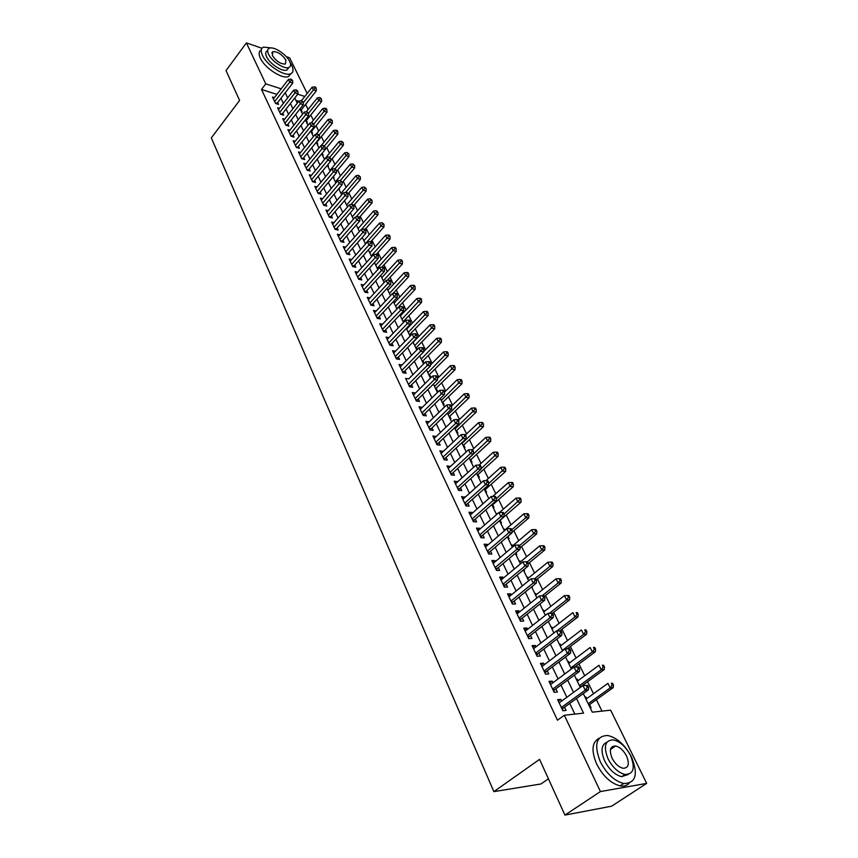 <?xml version="1.0" encoding="UTF-8"?>
<svg xmlns="http://www.w3.org/2000/svg" width="858" height="858" viewBox="0 0 858 858"><rect width="100%" height="100%" fill="white"/><g stroke="black" fill="none" stroke-linecap="round" stroke-linejoin="round"><path stroke-width="1.29" d="M548.423 778.828L540.98 783.965L493.865 791.623L211.325 137.881L239.597 100.429L226.019 70.603L246.396 42.9L261.98 48.273M286.272 56.66L289.639 57.818L307.175 93.468M601.984 711.11L596.396 699.678M593.5 693.747L587.612 681.702M584.716 675.772L578.957 663.974M576.061 658.043L570.42 646.492M567.524 640.572L562.001 629.257M559.105 623.337L553.689 612.258M550.804 606.349L545.506 595.495M542.621 589.596L537.43 578.957M534.545 573.069L529.461 562.644M526.587 556.756L521.6 546.557M518.725 540.679L513.845 530.684M510.982 524.806L506.188 515.014M503.324 509.159L498.637 499.56M495.785 493.704L491.184 484.298M488.331 478.453L483.837 469.24M480.984 463.406L476.576 454.386M473.734 448.562L469.412 439.714M466.57 433.901L462.333 425.225M459.502 419.423L455.351 410.928M452.52 405.137L448.455 396.814M445.624 391.023L441.645 382.872M438.824 377.091L434.92 369.101M432.1 363.342L428.271 355.502M425.461 349.753L421.718 342.074M418.908 336.336L415.229 328.807M412.43 323.08L408.826 315.701M406.038 309.985L402.509 302.756M399.721 297.05L396.257 289.961M393.479 284.266L390.09 277.327M387.312 271.643L383.987 264.832M381.22 259.17L377.96 252.499M375.193 246.836L371.997 240.294M369.24 234.652L366.109 228.249M363.363 222.619L360.296 216.334M357.55 210.714L354.536 204.558M351.801 198.949L348.852 192.911M346.117 187.323L343.232 181.403M340.508 175.826L337.666 170.023M334.952 164.457L332.175 158.773M329.461 153.217L326.737 147.651M324.034 142.106L321.364 136.647M318.672 131.124L316.055 125.772M313.363 120.249L310.8 115.015M308.108 109.502L305.598 104.365M583.279 693.586L592.288 712.183L610.639 710.167L646.675 783.397L600.428 791.569L564.339 715.25L583.537 713.148L576.501 698.509M600.428 791.569L564.939 815.1L611.625 806.188L646.675 783.397M561.647 701.072L560.832 699.356L557.636 699.667L562.88 710.756L566.076 710.413L564.543 707.185M552.949 682.743L552.187 681.134L548.991 681.391L554.161 692.331L557.357 692.041L555.845 688.845M544.38 664.682L543.661 663.17L540.465 663.384L545.559 674.163L548.755 673.916L547.265 670.774M535.928 646.868L535.263 645.473L532.067 645.634L537.097 656.252L540.283 656.059L538.813 652.959M527.595 629.311L526.984 628.013L523.788 628.131L528.742 638.609L531.939 638.459L530.48 635.403M519.38 612.011L518.811 610.799L515.626 610.885L520.506 621.203L523.702 621.095L522.265 618.092M511.293 594.937L510.757 593.833L507.571 593.865L512.387 604.043L515.583 603.989L514.167 601.018M503.303 578.11L502.82 577.091L499.635 577.091L504.386 587.129L507.571 587.108L506.177 584.18M495.431 561.518L494.991 560.585L491.806 560.542L496.492 570.441L499.678 570.463L498.305 567.578M487.666 545.152L487.258 544.304L484.084 544.219L488.706 553.989L491.881 554.053L490.529 551.201M479.997 529L479.643 528.249L476.469 528.12L481.027 537.751L484.202 537.859L482.872 535.049M472.447 513.073L472.125 512.398L468.951 512.237L473.455 521.75L476.619 521.879L475.311 519.111M464.993 497.361L461.54 496.567L465.98 505.952L469.144 506.123L467.846 503.389M457.636 481.853L454.225 481.113L458.601 490.368L461.765 490.572L460.489 487.87M450.375 466.559L447.007 465.851L451.329 474.989L454.493 475.225L453.228 472.565M443.211 451.458L439.886 450.804L444.144 459.813L447.308 460.092L446.053 457.453M436.143 436.561L432.85 435.939L437.054 444.83L440.218 445.141L438.985 442.546M429.161 421.857L425.911 421.278L430.062 430.051L433.215 430.394L432.003 427.831M422.275 407.336L419.058 406.799L423.166 415.454L426.308 415.83L425.107 413.309M415.476 393.007L412.301 392.503L416.344 401.061L419.487 401.458L418.307 398.959M408.762 378.861L405.62 378.389L409.62 386.84L412.752 387.269L411.583 384.802M402.102 364.929L399.034 364.457L402.981 372.801L406.113 373.262L404.955 370.828M395.506 351.19L392.524 350.697L396.417 358.934L399.538 359.427L398.402 357.025M388.996 337.612L386.089 337.119L389.94 345.248L393.061 345.763L391.934 343.393M382.582 324.206L379.751 323.702L383.547 331.724L386.658 332.271L385.553 329.933M376.233 310.961L373.477 310.446L377.23 318.372L380.341 318.951L379.236 316.634M369.97 297.887L367.278 297.351L370.988 305.191L374.088 305.78L373.005 303.496M363.792 284.963L361.164 284.427L364.822 292.16L367.921 292.782L366.849 290.53M357.689 272.201L355.115 271.654L358.741 279.3L361.829 279.944L360.768 277.702M351.651 259.577L349.152 259.03L352.724 266.581L355.813 267.246L354.762 265.047M345.699 247.115L343.254 246.557L346.782 254.022L349.86 254.708L348.831 252.531M339.811 234.802L337.419 234.234L340.905 241.613L343.983 242.321L342.964 240.176M333.998 222.63L331.66 222.061L335.103 229.354L338.181 230.083L337.162 227.96M328.249 210.607L325.965 210.028L329.375 217.235L332.432 217.986L331.435 215.884M322.576 198.713L320.334 198.134L323.702 205.255L326.759 206.027L325.772 203.947M316.967 186.958L314.779 186.379L318.104 193.415L321.16 194.208L320.184 192.16M311.433 175.343L309.277 174.764L312.569 181.714L315.615 182.529L314.65 180.502M305.952 163.867L303.85 163.277L307.1 170.152L310.135 170.989L309.18 168.983M300.536 152.51L298.477 151.92L301.684 158.719L304.719 159.567L303.775 157.582M295.184 141.291L293.157 140.701L296.342 147.415L299.367 148.284L298.434 146.321M289.897 130.191L287.913 129.601L291.055 136.24L294.069 137.13L293.157 135.189M284.663 119.219L282.722 118.629L285.821 125.193L288.835 126.094L287.923 124.185M279.494 108.365L277.584 107.776L280.652 114.264L283.666 115.187L282.765 113.288M301.287 111.497L302.113 111.755L301.222 109.899M306.456 122.158L307.282 122.415L306.381 120.538M311.679 132.947L312.516 133.194L311.593 131.295M316.956 143.844L317.792 144.09L316.87 142.171M322.297 154.869L323.134 155.105L322.2 153.174M327.702 166.023L328.539 166.259L327.788 164.693M333.161 177.295L333.998 177.52L333.44 176.362M341.677 194.863L338.696 188.717L339.532 188.921L339.167 188.17M404.011 321.922L403.635 321.139M410.628 335.575L409.974 334.234M417.331 349.399L416.409 347.49M423.198 363.138L424.056 363.277L422.908 360.907M429.794 376.759L430.662 376.887L429.493 374.496M436.475 390.551L437.344 390.669L436.164 388.245M443.243 404.515L444.112 404.633L442.921 402.177M450.096 418.661L450.965 418.768L449.753 416.28M457.035 432.99L457.904 433.086L456.681 430.566M464.06 447.49L464.929 447.576L463.695 445.034M471.181 462.194L472.05 462.269L470.795 459.684M478.389 477.08L479.268 477.145L477.992 474.528M485.703 492.16L486.572 492.213L485.285 489.564M493.103 507.443L493.972 507.486L492.674 504.804M496.364 514.178L497.157 514.06M500.6 522.919L501.48 522.962L500.16 520.238M503.903 529.729L504.504 529.204L504.901 530.019M508.204 538.61L509.084 538.642L507.968 536.347M511.54 545.484L512.151 544.969L512.58 545.86M515.905 554.515L516.784 554.525L515.937 552.788M519.272 561.464L519.894 560.95L520.366 561.926M523.712 570.624L524.592 570.634L524.024 569.465M527.112 577.649L527.745 577.134L528.26 578.206M531.628 586.969L532.507 586.958L532.228 586.379M535.07 594.058L535.703 593.554L536.261 594.701M543.125 610.703L543.768 610.188L544.369 611.432M551.297 627.563L551.951 627.059L552.595 628.399M559.588 644.669L560.242 644.165L560.939 645.591M567.985 662.011L568.65 661.507L569.39 663.041M576.501 679.59L577.177 679.096L577.97 680.726M298.745 101.319L295.924 100.418M329.88 170.517L344.669 152.821L347.168 152.488L348.916 153.957L347.168 152.488M393.854 302.584L394.412 302.692M400.096 315.454L400.718 315.572M406.413 328.496L407.1 328.614M496.096 513.61L496.964 513.652M503.635 529.171L504.504 529.204M511.271 544.948L512.151 544.969M519.015 560.928L519.894 560.95M526.866 577.134L527.745 577.134M534.824 593.564L535.703 593.554M542.889 610.21L543.768 610.188M551.072 627.091L551.951 627.059M559.362 644.208L560.242 644.165M567.771 661.572L568.65 661.507M576.297 679.171L577.177 679.096M584.952 697.018L585.832 696.943L586.668 698.669M590.197 707.861L591.076 707.764L589.543 704.6M276.898 94.369L261.497 89.468L557.475 720.205L564.339 715.25M574.839 714.103L569.733 703.41M566.816 697.297L560.971 685.049M558.054 678.946L552.337 666.956M549.42 660.853L543.822 649.12M540.915 643.017L535.435 631.531M532.518 625.439L527.155 614.199M524.249 608.107L519.004 597.104M516.098 591.023L510.95 580.244M508.054 574.174L503.024 563.62M500.128 557.55L495.195 547.222M492.31 541.162L487.483 531.048M484.588 524.999L479.869 515.1M476.984 509.062L472.35 499.356M469.476 493.329L464.939 483.837M462.065 477.809L457.636 468.511M454.761 462.494L450.418 453.389M447.554 447.383L443.296 438.459M440.433 432.475L436.261 423.734M433.408 417.749L429.322 409.202M426.48 403.228L422.479 394.841M419.637 388.878L415.712 380.673M412.88 374.721L409.041 366.688M406.209 360.746L402.445 352.874M399.614 346.943L395.935 339.232M393.114 333.312L389.511 325.761M386.69 319.852L383.161 312.451M380.351 306.563L376.887 299.313M374.077 293.436L370.699 286.336M367.889 280.469L364.575 273.509M361.776 267.653L358.526 260.843M355.738 254.998L352.552 248.327M349.774 242.492L346.653 235.961M343.876 230.137L340.819 223.734M338.052 217.932L335.06 211.658M332.293 205.866L329.365 199.721M326.608 193.94L323.734 187.923M320.978 182.164L318.168 176.265M315.422 170.517L312.666 164.747M309.931 158.998L307.228 153.346M304.493 147.619L301.855 142.085M299.131 136.368L296.536 130.942M293.822 125.247L291.28 119.938M288.567 114.243L286.089 109.052M283.376 103.368L280.952 98.284M274.378 97.63L272.501 97.04L275.547 103.464L278.539 104.397L277.649 102.52M564.939 815.1L539.564 759.373L493.865 791.623M261.497 89.468L265.766 83.859L246.396 42.9M281.167 88.835L265.766 83.859M573.552 692.385L567.653 680.115M564.703 673.991L558.933 661.979M555.995 655.866L550.343 644.111M547.404 637.998L541.87 626.49M538.931 620.388L533.526 609.126M530.587 603.024L525.289 592.009M522.361 585.917L517.17 575.117M514.242 569.036L509.169 558.472M506.241 552.391L501.265 542.052M498.348 535.982L493.479 525.857M490.572 519.798L485.8 509.877M482.893 503.828L478.228 494.122M475.321 488.084L470.742 478.571M467.846 472.544L463.374 463.223M460.478 457.207L456.091 448.091M453.196 442.074L448.906 433.151M446.021 427.145L441.816 418.404M438.931 412.408L434.813 403.85M431.939 397.865L427.906 389.478M425.042 383.515L421.096 375.3M418.221 369.337L414.36 361.293M411.497 355.351L407.711 347.469M404.858 341.538L401.147 333.816M398.294 327.895L394.659 320.334M391.816 314.425L388.256 307.025M385.424 301.126L381.939 293.876M379.107 287.988L375.697 280.877M372.865 275.01L369.519 268.05M366.709 262.194L363.427 255.373M360.617 249.528L357.411 242.846M354.601 237.012L351.458 230.48M348.659 224.657L345.581 218.254M342.782 212.441L339.768 206.167M336.979 200.375L334.03 194.23M331.242 188.438L328.357 182.422M325.579 176.651L322.747 170.763M319.98 165.004L317.203 159.234M314.436 153.485L311.722 147.833M308.966 142.106L306.306 136.572M303.55 130.856L300.944 125.429M298.209 119.723L295.645 114.414M292.91 108.73L290.412 103.528M287.687 97.855L285.231 92.761M294.744 97.994L297.265 103.196M300.021 108.891L302.595 114.2M305.362 119.906L307.99 125.332M310.757 131.049L313.438 136.583M316.216 142.31L318.951 147.973M321.739 153.711L324.538 159.491M327.327 165.251L330.18 171.139M332.979 176.92L335.896 182.936M344.487 200.665L347.522 206.939M350.343 212.752L353.442 219.165M356.263 224.989L359.438 231.531M362.258 237.366L365.497 244.047M368.329 249.893L371.643 256.714M374.474 262.58L377.852 269.541M380.695 275.418L384.137 282.529M387.001 288.417L390.508 295.678M393.372 301.576L396.964 308.987M399.828 314.897L403.496 322.469M406.36 328.399L410.103 336.121M412.988 342.063L416.806 349.946M419.691 355.898L423.584 363.953M426.48 369.916L430.459 378.131M433.354 384.105L437.419 392.503M440.326 398.487L444.476 407.067M447.383 413.063L451.619 421.814M454.536 427.82L458.858 436.765M461.776 442.782L466.205 451.909M469.122 457.936L473.637 467.256M476.565 473.294L481.177 482.818M484.105 488.867L488.813 498.584M491.752 504.643L496.557 514.575M499.495 520.645L504.418 530.791M507.357 536.861L512.376 547.222M515.326 553.303L520.452 563.888M523.401 569.98L528.635 580.791M531.595 586.893L536.947 597.929M539.907 604.043L545.366 615.325M548.326 621.439L553.914 632.968M556.885 639.081L562.58 650.857M565.551 656.992L571.385 669.015M574.356 675.149L580.308 687.44M304.815 96.471L297.737 94.176M585.145 697.425L585.832 696.943M408.944 385.414L410.725 385.671L430.534 365.851L427.402 365.369L425.686 361.84L408.751 378.839M413.438 394.905L415.433 392.921M420.184 409.169L422.2 407.185M427.016 423.605L429.064 421.632M433.944 438.234L436.003 436.272M440.948 453.056L443.039 451.094M448.058 468.071L450.171 466.119M455.255 483.29L457.389 481.338M462.548 498.712L464.704 496.771M469.948 514.328L472.125 512.398M477.434 530.169L479.643 528.249M485.027 546.224L487.258 544.304M492.728 562.494L494.991 560.585M500.536 578.989L502.82 577.091M508.451 595.72L510.757 593.833M516.473 612.676L518.811 610.799M524.613 629.879L526.984 628.013M532.872 647.318L535.263 645.473M541.237 665.014L543.661 663.17M549.731 682.968L552.187 681.134M558.344 701.179L560.832 699.356M275.268 102.885L276.962 103.41L292.76 83.065L289.757 82.078L274.657 101.587M291.409 80.094L292.61 80.491L290.883 79.022L291.409 80.094L289.757 82.078L288.46 79.397L273.391 98.906M292.76 83.065L292.61 80.491M290.883 79.022L288.46 79.397M300.783 110.457L316.334 90.819L313.427 89.865L312.108 87.216L301.49 100.686M303.206 102.799L315.047 87.913L316.205 88.299L315.68 87.237L314.511 86.851L315.047 87.913M312.108 87.216L314.511 86.851M316.205 88.299L316.334 90.819M271.975 47.994L263.545 47.104C260.886 48.348 260.521 51.094 262.441 55.341C266.731 65.176 284.524 76.748 290.594 73.788C293.393 72.533 293.779 69.713 291.731 65.326L290.143 62.602M261.282 49.968C258.784 51.276 258.473 54 260.339 58.14C264.618 67.975 282.4 79.526 288.47 76.534L290.851 73.681M288.62 67.557L286.883 70.024C282.507 72.169 269.712 63.835 266.602 56.767C265.219 53.689 265.476 51.705 267.406 50.804L267.675 50.45M289.639 61.422C286.454 54.354 273.713 46.053 269.326 48.241C267.406 49.131 267.149 51.115 268.543 54.193C271.664 61.261 284.47 69.616 288.835 67.482C290.83 66.581 291.098 64.565 289.639 61.422M272.34 55.491C276.297 61.304 280.652 64.157 285.414 64.039L285.929 60.146C281.96 54.333 277.595 51.501 272.844 51.641L272.34 55.491M631.488 756.949C624.967 744.862 617.084 737.708 607.829 735.51C596.235 735.756 593.715 744.487 600.268 761.69C606.606 773.766 614.425 781.037 623.702 783.504C635.853 783.279 638.449 774.42 631.488 756.949M599.141 738.32C591.913 742.073 591.098 750.675 596.696 764.113C603.013 776.179 610.821 783.429 620.098 785.885C623.938 786.529 626.941 785.66 629.107 783.268M628.378 774.42L621.632 776.683C614.95 774.935 609.319 769.712 604.729 761.014C600.546 750.965 601.265 744.712 606.874 742.256M630.48 755.405C625.782 746.685 620.109 741.516 613.438 739.896C605.04 740.068 603.238 746.353 608.022 758.783C612.623 767.481 618.275 772.715 624.956 774.474C633.633 774.324 635.478 767.964 630.48 755.405M612.076 758.172C615.057 763.781 618.693 767.149 623.005 768.264C628.56 768.167 629.74 764.07 626.544 755.995C623.53 750.375 619.873 747.039 615.583 745.977C610.135 746.085 608.965 750.149 612.076 758.172M582.475 811.754L587.687 810.756M280.362 113.653L282.067 114.178L298.005 93.833L295.002 92.868L279.762 112.366M296.654 90.873L297.865 91.259L296.128 89.79L296.654 90.873L295.002 92.868L293.683 90.154L278.475 109.663M298.005 93.833L297.865 91.259M296.128 89.79L293.683 90.154M285.521 124.549L287.226 125.064L303.314 104.73L300.3 103.775L284.92 123.273M301.962 101.759L303.174 102.145L301.437 100.665L301.962 101.759L300.3 103.775L298.97 101.029L283.623 120.538M303.314 104.73L303.174 102.145M301.437 100.665L298.97 101.029M290.733 135.575L292.449 136.079L308.676 115.744L305.663 114.8L290.133 134.298M307.336 112.784L308.548 113.159L306.799 111.679L307.336 112.784L305.663 114.8L304.311 112.033L288.824 131.531M292.449 136.079L291.055 136.24M308.676 115.744L308.548 113.159M306.799 111.679L304.311 112.033M296.01 146.718L297.726 147.211L314.103 126.887L311.079 125.965L295.409 145.452M312.762 123.927L313.974 124.303L312.215 122.812L312.762 123.927L311.079 125.965L309.727 123.166L294.09 142.653M314.103 126.887L313.974 124.303M312.215 122.812L309.727 123.166M305.931 121.096L321.621 101.469L318.715 100.525L317.385 97.844L306.327 111.744M308.548 113.267L320.334 98.563L321.503 98.938L319.809 97.49L320.334 98.563M317.385 97.844L319.809 97.49M321.503 98.938L321.621 101.469M311.143 131.853L326.984 112.226L324.067 111.304L322.715 108.601L311.186 122.951M313.835 124.013L325.697 109.32L326.866 109.695L326.33 108.612L325.161 108.247L325.697 109.32M322.715 108.601L325.161 108.247M326.866 109.695L326.984 112.226M316.42 142.728L332.389 123.112L329.472 122.201L328.11 119.466L316.098 134.298M319.155 134.91L331.113 120.206L332.282 120.57L330.566 119.112L331.113 120.206M328.11 119.466L330.566 119.112M332.282 120.57L332.389 123.112M321.739 153.721L337.87 134.116L334.942 133.226L333.569 130.459L321.042 145.763M324.528 145.924L336.593 131.22L337.762 131.574L337.215 130.47L336.046 130.116L336.593 131.22M333.569 130.459L336.046 130.116M337.762 131.574L337.87 134.116M301.34 157.99L303.056 158.473L319.594 138.159L316.57 137.259L300.75 156.735M318.264 135.199L319.476 135.564L317.707 134.073L318.264 135.199L316.57 137.259L315.186 134.416L299.41 153.904M303.056 158.473L302.745 159.02M319.594 138.159L319.476 135.564M317.707 134.073L315.186 134.416M330.748 160.489L343.404 145.249L340.476 144.369L339.082 141.57L324.442 159.298M329.804 157.25L342.127 142.353L343.307 142.707L341.581 141.238L342.127 142.353M339.082 141.57L341.581 141.238M343.307 142.707L343.404 145.249M306.735 169.391L308.462 169.863L325.15 149.56L322.115 148.67L306.145 168.147M323.82 146.611L325.032 146.965L323.262 145.463L323.82 146.611L322.115 148.67L320.72 145.806L304.794 165.283M308.462 169.863L308.119 170.431M325.15 149.56L325.032 146.965M323.262 145.463L320.72 145.806M336.411 171.525L349.013 156.51L346.074 155.652L344.669 152.821M335.07 168.79L347.737 153.614M348.916 153.957L349.013 156.51M312.194 180.92L313.921 181.381L330.77 161.089L327.735 160.232L311.604 179.687M329.44 158.151L330.662 158.494L328.871 156.993L329.44 158.151L327.735 160.232L326.319 157.325L310.231 176.791M313.921 181.381L313.567 181.982M330.77 161.089L330.662 158.494M328.871 156.993L326.319 157.325M342.138 182.69L354.676 167.889L351.726 167.053L350.311 164.189L335.392 181.885M340.39 180.47L353.41 165.004L354.579 165.347L352.831 163.867L353.41 165.004M350.311 164.189L352.831 163.867M354.579 165.347L354.676 167.889M317.717 192.589L319.444 193.039L336.465 172.769L333.408 171.922L317.128 191.366M335.124 169.82L336.347 170.163L334.556 168.651L335.124 169.82L333.408 171.922L331.982 168.983L315.744 188.428M319.444 193.039L319.079 193.672M336.465 172.769L336.347 170.163M334.556 168.651L331.982 168.983M347.94 193.983L360.403 179.408L357.454 178.593L356.016 175.697L340.958 193.382M345.624 192.449L359.137 176.534L360.317 176.855L358.558 175.375L359.137 176.534M356.016 175.697L358.558 175.375M360.317 176.855L360.403 179.408M323.294 204.397L325.032 204.837L342.213 184.577L339.157 183.751L322.726 203.174M340.883 181.639L342.106 181.971L340.304 180.448L340.883 181.639L339.157 183.751L337.72 180.781L321.321 200.204M325.032 204.837L324.646 205.491M342.213 184.577L342.106 181.971M340.304 180.448L337.72 180.781M353.635 205.598L366.205 191.066L363.245 190.262L361.797 187.334L346.589 205.008M350.879 204.601L364.94 188.192L366.119 188.513L364.36 187.012L364.94 188.192M361.797 187.334L364.36 187.012M366.119 188.513L366.205 191.066M328.946 216.334L330.684 216.763L348.037 196.525L344.97 195.721L328.378 215.122M346.707 193.586L347.93 193.919L347.351 192.718L346.128 192.385L346.707 193.586L344.97 195.721L343.511 192.707L326.952 212.13M330.684 216.763L330.287 217.46M348.037 196.525L347.93 193.919M346.128 192.385L343.511 192.707M359.373 217.374L372.072 202.853L369.112 202.07L367.632 199.11L352.284 216.763M356.177 216.902L370.806 199.978L371.997 200.3L370.216 198.799L370.806 199.978M367.632 199.11L370.216 198.799M371.997 200.3L372.072 202.853M334.663 228.421L336.4 228.839L353.925 208.612L350.858 207.829L334.094 227.22M352.606 205.684L353.828 206.006L353.239 204.783L352.016 204.472L352.606 205.684L350.858 207.829L349.378 204.783L332.657 224.185M336.4 228.839L335.982 229.558M353.925 208.612L353.828 206.006M352.016 204.472L349.378 204.783M365.133 229.354L378.003 214.779L375.032 214.017L373.552 211.025L358.043 228.657M361.529 229.354L376.748 211.915L377.928 212.216L376.147 210.714L376.748 211.915M373.552 211.025L376.147 210.714M377.928 212.216L378.003 214.779M340.454 240.648L342.192 241.055L359.888 220.849L356.821 220.088L339.886 239.457M358.569 217.932L359.802 218.232L359.202 217.01L357.968 216.699L358.569 217.932L356.821 220.088L355.319 217.01L338.438 236.379M342.192 241.055L341.752 241.806M359.888 220.849L359.802 218.232M357.968 216.699L355.319 217.01M370.71 241.742L384.009 226.855L381.038 226.115L379.526 223.08L363.878 240.69M365.347 243.726L382.754 223.992L383.944 224.281L382.153 222.769L382.754 223.992M379.526 223.08L382.153 222.769M383.944 224.281L384.009 226.855M346.31 253.024L348.048 253.41L365.926 233.237L362.848 232.497L345.753 251.844M364.607 230.319L365.84 230.62L365.229 229.376L363.996 229.075L364.607 230.319L362.848 232.497L361.325 229.376L344.272 248.734M348.048 253.41L347.597 254.204M365.926 233.237L365.84 230.62M363.996 229.075L361.325 229.376M376.33 254.29L390.079 239.06L387.108 238.342L385.585 235.274L369.777 252.874M371.257 255.941L388.835 236.207L390.025 236.497L389.414 235.264L388.224 234.974L388.835 236.207M385.585 235.274L388.224 234.974M390.025 236.497L390.079 239.06M352.23 265.54L353.979 265.916L372.029 245.774L368.951 245.056L351.673 264.371M370.72 242.857L371.954 243.146L371.332 241.892L370.098 241.602L370.72 242.857L368.951 245.056L367.417 241.892L350.193 261.229M353.979 265.916L353.507 266.752M372.029 245.774L371.954 243.146M370.098 241.602L367.417 241.892M381.842 267.192L396.235 251.415L393.254 250.729L391.709 247.619L375.74 265.197M377.252 268.297L394.991 248.573L396.181 248.852L395.559 247.608L394.369 247.329L394.991 248.573M391.709 247.619L394.369 247.329M396.181 248.852L396.235 251.415M358.226 278.217L359.974 278.582L378.217 258.462L375.118 257.765L357.679 277.059M376.898 255.555L378.142 255.834L377.52 254.558L376.276 254.279L376.898 255.555L375.118 257.765L373.573 254.569L356.177 273.874M359.974 278.582L359.481 279.451M378.217 258.462L378.142 255.834M376.276 254.279L373.573 254.569M387.376 280.266L402.456 263.932L399.474 263.256L397.908 260.103L381.789 277.66M383.301 280.802L401.212 261.079L402.402 261.358L401.78 260.092L400.589 259.824L401.212 261.079M397.908 260.103L400.589 259.824M402.402 261.358L402.456 263.932M364.296 291.044L366.055 291.398L384.47 271.31L381.37 270.635L363.76 289.897M383.161 268.404L384.405 268.683L383.773 267.385L382.539 267.117L383.161 268.404L381.37 270.635L379.804 267.396L362.226 286.679M366.055 291.398L365.529 292.31M384.47 271.31L384.405 268.683M382.539 267.117L379.804 267.396M392.964 293.5L408.751 276.587L405.759 275.933L404.182 272.747L387.902 290.283M389.435 293.457L407.518 273.745L408.708 274.013L408.076 272.737L406.885 272.479L407.518 273.745M404.182 272.747L406.885 272.479M408.708 274.013L408.751 276.587M370.441 304.032L372.2 304.365L390.808 284.309L387.709 283.666L369.905 302.895M389.5 281.424L390.744 281.681L390.111 280.373L388.867 280.116L389.5 281.424L387.709 283.666L386.111 280.384L368.361 299.635M372.2 304.365L371.653 305.319M390.808 284.309L390.744 281.681M388.867 280.116L386.111 280.384M396.846 308.751L415.122 289.393L412.13 288.771L410.532 285.553L394.079 303.046M395.645 306.263L413.899 286.572L415.09 286.819L414.446 285.532L413.256 285.274L413.899 286.572M410.532 285.553L413.256 285.274M415.09 286.819L415.122 289.393M376.662 317.181L378.421 317.503L397.222 297.479L394.112 296.857L376.126 316.055M395.924 294.594L397.168 294.841L396.525 293.522L395.281 293.264L395.924 294.594L394.112 296.857L392.503 293.543L374.571 312.752M378.421 317.503L377.852 318.49M397.222 297.479L397.168 294.841M395.281 293.264L392.503 293.543M403.11 321.686L421.578 302.37L418.575 301.769L416.956 298.498L400.343 315.969M401.919 319.23L420.356 299.549L421.546 299.785L420.903 298.487L419.701 298.241L420.356 299.549M416.956 298.498L419.701 298.241M421.546 299.785L421.578 302.37M382.958 330.491L384.727 330.791L403.721 310.81L400.611 310.21L382.432 329.375M402.423 307.936L403.668 308.172L403.013 306.832L401.769 306.596L402.423 307.936L400.611 310.21L398.981 306.853L380.855 326.029M384.727 330.791L384.127 331.832M403.721 310.81L403.668 308.172M401.769 306.596L398.981 306.853M409.459 334.77L428.11 315.497L425.107 314.918L423.466 311.615L406.681 329.054M408.279 332.346L426.887 312.677L428.088 312.913L427.434 311.593L426.233 311.357L426.887 312.677M423.466 311.615L426.233 311.357M428.088 312.913L428.11 315.497M389.339 343.961L391.098 344.262L410.296 324.313L407.175 323.734L388.813 342.868M409.009 321.439L410.253 321.675L409.588 320.313L408.344 320.088L409.009 321.439L407.175 323.734L405.523 320.345L387.215 339.478M391.098 344.262L390.487 345.334M410.296 324.313L410.253 321.675M408.344 320.088L405.523 320.345M415.873 348.026L434.727 328.786L431.713 328.239L430.062 324.892L413.095 342.299M414.714 345.635L433.505 325.986L434.706 326.201L434.041 324.871L432.84 324.646L433.505 325.986M430.062 324.892L432.84 324.646M434.706 326.201L434.727 328.786M395.785 357.604L397.565 357.883L416.956 337.977L413.835 337.441L395.281 356.531M415.669 335.124L416.924 335.339L416.248 333.966L415.004 333.751L415.669 335.124L413.835 337.441L412.162 333.998L393.65 353.099M397.565 357.883L396.911 359.009M416.956 337.977L416.924 335.339M415.004 333.751L412.162 333.998M422.372 361.443L441.42 342.245L438.406 341.72L436.733 338.331L423.702 351.544M421.224 359.084L440.208 339.446L441.409 339.661L440.733 338.309L439.532 338.095L440.208 339.446M436.733 338.331L439.532 338.095M441.409 339.661L441.42 342.245M402.327 371.428L404.097 371.686L423.702 351.823L420.581 351.308L401.823 370.356M422.426 348.981L423.67 349.185L422.994 347.801L421.75 347.587L422.426 348.981L420.581 351.308L418.886 347.822L400.182 366.881M404.097 371.686L403.421 372.865M423.702 351.823L423.67 349.185M421.75 347.587L418.886 347.822M428.957 375.032L448.198 355.877L445.184 355.373L443.479 351.952L430.523 364.918M427.82 372.694L446.997 353.088L448.198 353.292L447.522 351.919L446.31 351.716L446.997 353.088M443.479 351.952L446.31 351.716M448.198 353.292L448.198 355.877M429.268 363.02L430.512 363.213L429.826 361.797L428.571 361.604L429.268 363.02L427.402 365.369L408.451 384.363M410.725 385.671L410.017 386.894M430.534 365.851L430.512 363.213M428.571 361.604L425.686 361.84M435.617 388.781L455.062 369.669L452.048 369.208L450.321 365.733L437.451 378.453M434.502 386.486L453.861 366.892L455.072 367.085L454.386 365.701L453.174 365.508L453.861 366.892M450.321 365.733L453.174 365.508M455.072 367.085L455.062 369.669M415.658 399.592L417.438 399.817L437.451 380.062L434.32 379.601L415.165 398.552M436.186 377.23L437.441 377.413L436.743 375.986L435.489 375.804L436.186 377.23L434.32 379.601L432.582 376.029L413.481 394.991M417.438 399.817L416.698 401.104M437.451 380.062L437.441 377.413M435.489 375.804L432.582 376.029M442.363 402.713L462.022 383.655L458.998 383.204L457.25 379.686L444.465 392.16M441.269 400.439L460.821 380.877L462.033 381.059L461.336 379.654L460.124 379.472L460.821 380.877M457.25 379.686L460.124 379.472M462.033 381.059L462.022 383.655M422.447 413.942L424.227 414.157L444.465 394.455L441.334 394.026L421.964 412.923M443.211 391.634L444.465 391.806L443.758 390.358L442.503 390.186L443.211 391.634L441.334 394.026L439.564 390.401L420.259 409.32M424.227 414.157L423.455 415.497M444.465 394.455L444.465 391.806M442.503 390.186L439.564 390.401M449.195 416.816L469.058 397.801L466.033 397.393L464.264 393.833L451.458 406.156M448.112 414.575L467.878 395.045L469.079 395.216L468.371 393.79L467.16 393.618L467.878 395.045M464.264 393.833L467.16 393.618M469.079 395.216L469.058 397.801M429.322 428.485L431.113 428.689L451.576 409.03L448.434 408.633L428.85 427.488M450.321 406.231L451.576 406.392L450.858 404.922L449.603 404.761L450.321 406.231L448.434 408.633L446.643 404.965L427.123 423.831M431.113 428.689L430.298 430.072M451.576 409.03L451.576 406.392M449.603 404.761L446.643 404.965M456.113 431.091L476.19 412.14L473.166 411.754L471.374 408.151L458.429 420.441M455.051 428.893L475.01 409.395L476.222 409.545L475.504 408.108L474.292 407.947L475.01 409.395M471.374 408.151L474.292 407.947M476.222 409.545L476.19 412.14M436.293 443.221L438.084 443.404L458.773 423.809L455.619 423.444L435.832 442.235M457.518 421.01L458.783 421.16L458.054 419.68L456.799 419.53L457.518 421.01L455.619 423.444L453.818 419.723L434.073 438.524M438.084 443.404L437.237 444.852M458.773 423.809L458.783 421.16M456.799 419.53L453.818 419.723M463.127 445.559L483.419 426.662L480.383 426.308L478.571 422.651L465.486 434.909M462.076 443.393L482.25 423.927L483.462 424.066L482.732 422.608L481.52 422.468L482.25 423.927M478.571 422.651L481.52 422.468M483.462 424.066L483.419 426.662M443.361 458.151L445.152 458.301L466.066 438.781L462.912 438.449L442.9 457.175M464.821 435.993L466.087 436.132L465.347 434.631L464.092 434.491L464.821 435.993L462.912 438.449L461.078 434.674L441.119 453.421M445.152 458.301L444.262 459.824M466.066 438.781L466.087 436.132M464.092 434.491L461.078 434.674M470.227 460.21L490.733 441.377L487.709 441.055L485.864 437.355L472.447 449.742M469.197 458.086L489.575 438.653L490.787 438.781L490.047 437.301L488.835 437.172L489.575 438.653M485.864 437.355L488.835 437.172M490.787 438.781L490.733 441.377M450.514 473.273L452.305 473.412L473.455 453.946L470.302 453.646L450.064 472.318M472.222 451.179L473.487 451.297L472.737 449.774L471.482 449.656L472.222 451.179L470.302 453.646L468.447 449.828L448.262 468.511M452.305 473.412L451.383 474.989M473.455 453.946L473.487 451.297M471.482 449.656L468.447 449.828M477.413 475.053L498.155 456.284L495.12 455.995L493.253 452.241L479.193 465.036M480.952 468.843L496.996 453.571L498.208 453.689L497.468 452.187L496.246 452.069L496.996 453.571M493.253 452.241L496.246 452.069M498.208 453.689L498.155 456.284M457.764 488.599L459.556 488.717L480.941 469.326L477.788 469.058L457.325 487.655M479.719 466.57L480.984 466.677L480.233 465.133L478.968 465.025L479.719 466.57L477.788 469.058L475.911 465.186L455.501 483.805M459.556 488.717L458.59 490.347M480.941 469.326L480.984 466.677M478.968 465.025L475.911 465.186M484.695 490.09L505.673 471.385L502.627 471.128L500.74 467.331L485.918 480.63M488.556 483.708L504.515 468.683L505.737 468.79L504.976 467.267L503.764 467.16L504.515 468.683M500.74 467.331L503.764 467.16M505.737 468.79L505.673 471.385M465.111 504.129L466.913 504.225L488.534 484.909L485.381 484.684L464.682 503.206M487.323 482.164L488.588 482.26L487.816 480.695L486.561 480.598L487.323 482.164L485.381 484.684L483.472 480.759L462.827 499.302M466.913 504.225L465.937 505.855M488.534 484.909L488.588 482.26M486.561 480.598L483.472 480.759M492.074 505.33L513.277 486.69L510.242 486.465L508.333 482.614L492.664 496.46M496.278 498.766L512.14 483.998L513.352 484.094L512.591 482.55L511.368 482.464L512.14 483.998M508.333 482.614L511.368 482.464M513.352 484.094L513.277 486.69M472.565 519.862L474.356 519.948L496.235 500.707L493.071 500.514L472.136 518.961M495.023 497.983L496.289 498.058L495.516 496.471L494.251 496.385L495.023 497.983L493.071 500.514L491.141 496.535L470.259 515.004M474.356 519.948L473.369 521.578M496.235 500.707L496.289 498.058M494.251 496.385L491.141 496.535M499.56 520.763L520.999 502.198L517.953 502.016L516.012 498.112L499.474 512.505M480.105 535.821L481.906 535.875L504.032 516.72L504.096 514.071L503.314 512.462L502.048 512.398L502.831 514.006L504.096 514.071L519.862 499.528L521.085 499.603L520.302 498.037L519.09 497.962L519.862 499.528M516.012 498.112L519.09 497.962M521.085 499.603L520.999 502.198M504.032 516.72L500.868 516.57L479.697 534.942M502.831 514.006L500.868 516.57L498.906 512.526L477.799 530.92M481.906 535.875L480.909 537.516M502.048 512.398L498.906 512.526M511.969 532.282L528.818 517.91L525.772 517.771L523.809 513.813L504.289 530.544M511.743 529.751L525.772 517.771L527.691 515.261L528.914 515.326L528.12 513.738L526.909 513.674L527.691 515.261M523.809 513.813L526.909 513.674M528.914 515.326L528.818 517.91M487.762 551.994L489.564 552.026L511.947 532.957L508.783 532.839L487.355 551.136M510.757 530.265L512.022 530.308L511.229 528.678L509.963 528.625L510.757 530.265L508.783 532.839L506.788 528.753L485.424 547.061M489.564 552.026L488.556 553.667M511.947 532.957L512.022 530.308M509.963 528.625L506.788 528.753M520.012 547.887L536.743 533.848L533.697 533.74L531.703 529.718L511.969 546.385M519.508 545.667L533.697 533.74L535.628 531.209L536.851 531.252L536.046 529.654L534.834 529.601L535.628 531.209M531.703 529.718L534.834 529.601M536.851 531.252L536.743 533.848M495.516 568.382L497.297 568.425L519.969 549.42L516.795 549.345L495.12 567.546M518.79 546.739L520.055 546.771L519.24 545.12L517.975 545.087L518.79 546.739L516.795 549.345L514.779 545.195L493.168 563.427M495.527 568.404L497.297 568.425L496.299 570.044M519.969 549.42L520.055 546.771M517.975 545.087L514.779 545.195M528.185 563.695L544.776 549.999L541.73 549.924L539.714 545.86L519.744 562.44M527.38 561.786L526.104 561.775L526.93 563.449L528.196 563.47L527.38 561.786L541.73 549.924L543.672 547.372L544.894 547.404L544.079 545.774L542.867 545.742L543.672 547.372M539.714 545.86L542.867 545.742M544.894 547.404L544.776 549.999M503.378 585.006L505.19 584.995L528.099 566.108L524.924 566.076L502.992 584.191M526.93 563.449L524.924 566.076L522.887 561.872L501.018 580.008M505.19 584.995L504.161 586.647M528.099 566.108L528.196 563.47M526.104 561.775L522.887 561.872M536.229 579.933L552.927 566.366L549.871 566.334L547.833 562.215L527.638 578.71M534.684 578.7L549.871 566.334L551.833 563.76L553.045 563.781L552.23 562.129L551.008 562.119L551.833 563.76M547.833 562.215L551.008 562.119M553.045 563.781L552.927 566.366M511.357 601.866L513.159 601.833L536.347 583.043L533.172 583.054L510.982 601.072M535.188 580.405L536.454 580.405L535.628 578.7L534.352 578.7L535.188 580.405L533.172 583.054L531.102 578.785L508.976 596.825M513.159 601.833L512.119 603.485M536.347 583.043L536.454 580.405M534.352 578.7L531.102 578.785M544.294 596.46L561.186 582.968L558.129 582.979L556.059 578.796L535.628 595.216M542.009 595.881L558.129 582.979L560.102 580.383L561.314 580.383L560.489 578.71L559.266 578.71L560.102 580.383M556.059 578.796L559.266 578.71M561.314 580.383L561.186 582.968M519.444 618.95L521.256 618.897L544.712 600.214L541.537 600.268L519.079 618.189M543.564 597.597L544.83 597.576L543.993 595.849L542.717 595.86L543.564 597.597L541.537 600.268L539.435 595.935L517.042 613.888M521.256 618.897L520.195 620.548M544.712 600.214L544.83 597.576M542.717 595.86L539.435 595.935M552.445 613.245L569.562 599.796L566.505 599.849L564.403 595.613L543.725 611.936M549.41 613.298L566.505 599.849L568.479 597.232L569.701 597.211L568.854 595.516L567.642 595.538L568.479 597.232M564.403 595.613L567.642 595.538M569.701 597.211L569.562 599.796M527.649 636.293L529.45 636.207L553.195 617.631L550.021 617.728L527.295 635.542M552.059 615.025L550.021 617.728L547.887 613.341L552.477 613.245L551.201 613.277L552.059 615.025L553.324 614.993L552.477 613.245M525.225 631.177L547.887 613.341L551.201 613.277M529.45 636.207L528.389 637.859M553.195 617.631L553.324 614.993M559.909 630.866L578.045 616.87L574.999 616.956L572.865 612.655L551.941 628.903M556.874 630.973L574.999 616.956L576.984 614.317L578.206 614.285L577.348 612.569L576.126 612.601L576.984 614.317M576.126 612.601L577.348 612.569M578.206 614.285L578.045 616.87M535.96 653.871L537.773 653.764L561.808 635.295L558.633 635.446L535.628 653.153M560.682 632.721L558.633 635.446L556.467 630.984L561.078 630.887L559.813 630.941L560.682 632.721L561.947 632.668L561.078 630.887M533.526 648.723L556.467 630.984L559.813 630.941M537.773 653.764L536.7 655.415M561.808 635.295L561.947 632.668M567.406 648.777L586.658 634.18L583.612 634.309L581.445 629.954L560.274 646.095M562.376 650.439L583.612 634.309L585.606 631.649L586.829 631.595L585.96 629.847L584.738 629.901L585.606 631.649M584.738 629.901L585.96 629.847M586.829 631.595L586.658 634.18M544.401 671.707L546.214 671.567L570.549 653.228L567.363 653.421L544.069 671.01M569.422 650.664L567.363 653.421L565.165 648.895L569.819 648.787L568.543 648.862L569.422 650.664L570.699 650.6L569.819 648.787M541.945 666.516L565.165 648.895L568.543 648.862M546.214 671.567L545.12 673.23M570.549 653.228L570.699 650.6M574.871 667.009L595.398 651.737L592.342 651.919L590.154 647.49L568.725 663.534M570.86 667.932L592.342 651.919L594.358 649.227L595.57 649.152L594.691 647.382L593.479 647.458L594.358 649.227M593.479 647.458L594.691 647.382M595.57 649.152L595.398 651.737M552.96 689.8L554.772 689.639L579.407 671.417L576.222 671.653L552.649 689.124M578.303 668.886L576.222 671.653L574.002 667.074L578.678 666.956L577.402 667.052L578.303 668.886L579.568 668.79L578.678 666.956M550.493 684.577L574.002 667.074L577.402 667.052M554.772 689.639L553.667 691.301M579.407 671.417L579.568 668.79M580.158 687.14L604.257 669.54L601.201 669.766L598.981 665.282L577.295 681.22M579.45 685.681L601.201 669.766L603.228 667.052L604.45 666.966L603.549 665.175L602.337 665.261L603.228 667.052M602.337 665.261L603.549 665.175M604.45 666.966L604.257 669.54M561.647 708.15L563.459 707.968L588.395 689.875L585.22 690.164L561.346 707.518M587.301 687.365L585.22 690.164L582.957 685.51L587.666 685.392L586.4 685.499L587.301 687.365L588.577 687.247L587.666 685.392M559.159 702.895L582.957 685.51L586.4 685.499M563.459 707.968L562.344 709.63M588.395 689.875L588.577 687.247M588.856 705.083L613.245 687.612L610.199 687.88L607.936 683.333L585.982 699.163M588.18 703.689L610.199 687.88L612.226 685.145L613.449 685.038L612.548 683.215L611.325 683.322L612.226 685.145M611.325 683.322L612.548 683.215M613.449 685.038L613.245 687.612M296.321 147.383L297.426 147.705M301.662 158.655L302.767 158.966M307.046 170.056L308.161 170.356M312.505 181.585L313.62 181.875M318.028 193.243L319.133 193.533M323.605 205.051L324.721 205.33M329.257 216.988L330.373 217.256M334.974 229.065L336.089 229.333M340.755 241.291L341.881 241.548M346.611 253.657L347.726 253.914M352.531 266.173L353.657 266.42M358.526 278.85L359.652 279.086M364.596 291.666L365.723 291.902M370.731 304.654L371.868 304.869M376.952 317.792L378.088 318.007M383.247 331.102L384.384 331.295M389.618 344.573L390.755 344.755M396.074 358.215L397.211 358.387M402.606 372.018L403.753 372.19M409.223 386.014L410.371 386.164M415.926 400.182L417.074 400.321M422.726 414.532L423.873 414.661M429.601 429.064L430.748 429.193M436.561 443.79L437.719 443.908M443.629 458.708L444.776 458.805M450.772 473.82L451.93 473.916M458.022 489.146L459.18 489.221M465.368 504.665L466.527 504.729M472.812 520.398L473.97 520.452M480.362 536.347L481.52 536.379M488.009 552.509L489.167 552.531M495.763 568.897L496.921 568.908M503.614 585.51L504.783 585.499M511.593 602.359L512.752 602.337M519.669 619.433L520.838 619.401M527.874 636.765L529.032 636.711M536.186 654.332L537.344 654.268M544.615 672.157L545.785 672.071M553.174 690.24L554.343 690.132M561.851 708.59L563.02 708.461M271.772 53.067L272.844 51.641M286.883 70.024L288.835 67.482M290.594 73.788L288.47 76.534M610.467 749.474L615.583 745.977M621.632 776.683L624.956 774.474M623.702 783.504L620.098 785.885M503.399 585.049L505.137 585.049M511.389 601.93L513.084 601.898M519.487 619.047L521.138 618.993M527.702 636.4L529.311 636.336M536.025 654.01L537.601 653.914M544.476 671.868L546.02 671.75M553.045 689.982L554.547 689.843M561.743 708.354L563.202 708.204"/></g></svg>
